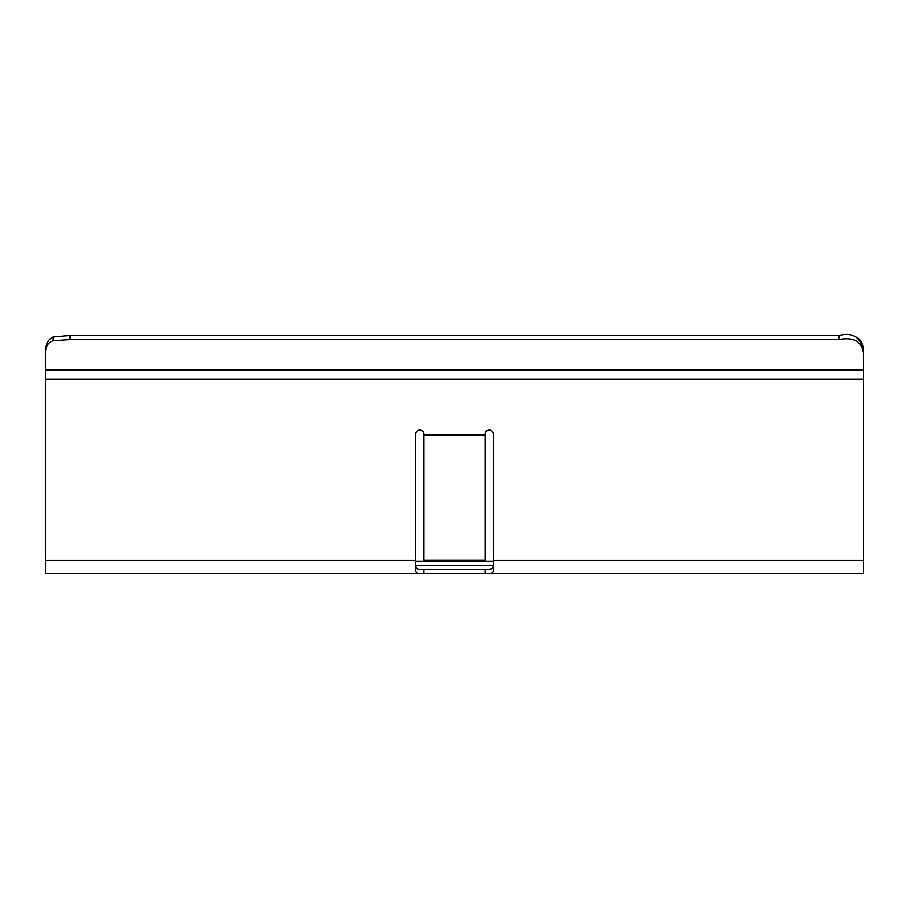 <?xml version="1.0" encoding="UTF-8"?>
<svg xmlns="http://www.w3.org/2000/svg" width="909" height="909" viewBox="0 0 909 909"><rect width="100%" height="100%" fill="white"/><g stroke="black" fill="none" stroke-linecap="round" stroke-linejoin="round"><path stroke-width="1.36" d="M493.337 565.353L415.652 565.353L415.788 566.614M415.64 561.262L493.36 561.262M493.36 434.104A4.091 4.091 0 0 0 489.269 430.014A4.091 4.091 0 0 0 485.179 434.104A4.091 4.091 0 0 1 489.269 430.014A4.091 4.091 0 0 1 493.36 434.104L493.36 570.716C493.11 573.193 490.383 574.124 485.179 573.534L485.395 573.534M419.731 430.014A4.091 4.091 0 0 1 423.821 434.104A4.091 4.091 0 0 0 419.731 430.014A4.091 4.091 0 0 0 415.64 434.104A4.091 4.091 0 0 1 419.731 430.014M416.299 567.989L417.436 568.909M420.015 569.398L422.503 569.443M493.36 564.455C493.632 568.704 490.905 570.375 485.179 569.443L486.497 569.443L485.179 569.443L485.179 573.534L45.45 573.534L45.45 352.635C45.484 344.295 48.052 339.08 53.142 336.978L69.993 335.466L53.142 336.978L53.142 340.75C48.052 342.409 45.484 346.511 45.45 353.067L45.461 352.442M415.64 434.104L415.64 570.716C415.89 573.193 418.617 574.124 423.821 573.534L423.821 569.443L422.469 569.443L485.179 569.443M488.985 569.398L491.564 568.909M492.701 567.989L493.212 566.614M863.55 352.635L863.55 353.067C861.539 341.25 853.358 336.75 839.007 339.557L69.993 339.557L69.993 335.466L839.007 335.466C853.358 331.899 861.539 337.614 863.55 352.635C863.516 344.295 860.948 339.08 855.858 336.978L855.733 336.921M485.179 434.104L485.179 560.126L423.821 560.126L423.821 434.104M863.55 353.067L863.55 573.534L486.497 573.534M423.821 569.443C418.049 570.329 415.322 568.659 415.64 564.455M863.55 369.827L45.45 369.827M69.993 339.557L53.165 340.739M423.821 434.661L485.179 434.661M415.64 560.239L45.45 560.239M45.45 379.03L863.55 379.03M863.55 560.239L493.36 560.239M423.821 435.172L485.179 435.172M839.007 335.466L839.007 339.557"/></g></svg>
